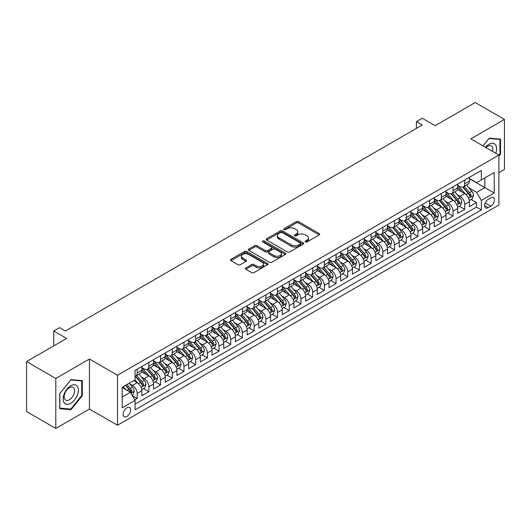 <?xml version="1.0" encoding="UTF-8"?>
<svg xmlns="http://www.w3.org/2000/svg" width="531" height="531" viewBox="0 0 531 531"><rect width="100%" height="100%" fill="white"/><g stroke="black" fill="none" stroke-linecap="round" stroke-linejoin="round"><path stroke-width="0.8" d="M305.425 241.944A1.135 0.657 0 0 0 307.031 241.944L319.237 234.901A1.626 0.936 0 0 0 319.708 234.237A1.626 0.936 0 0 0 319.237 233.574L298.568 221.646A1.626 0.936 0 0 0 296.271 221.646L284.065 228.688A1.135 0.657 0 0 0 283.733 229.153A1.135 0.657 0 0 0 284.065 229.618A1.135 0.657 0 0 0 285.678 229.618L287.251 228.702A5.197 3 0 0 1 294.605 228.702L296.325 229.697A5.197 3 0 0 1 297.845 231.821A5.197 3 0 0 1 296.325 233.939L294.745 234.855A1.135 0.657 0 0 0 294.413 235.319A1.135 0.657 0 0 0 294.745 235.784A1.135 0.657 0 0 0 296.351 235.784L297.931 234.868A5.197 3 0 0 1 305.285 234.868L307.004 235.864A5.197 3 0 0 1 308.524 237.988A5.197 3 0 0 1 307.004 240.105L305.425 241.021A1.135 0.657 0 0 0 305.093 241.486A1.135 0.657 0 0 0 305.425 241.944L305.425 241.021M126.869 416.457A5.297 3.06 120 0 0 130.327 411.79A5.297 3.06 120 0 0 129.518 407.549A5.297 3.06 120 0 0 126.869 407.815A5.297 3.06 120 0 0 123.411 412.481A5.297 3.06 120 0 0 124.221 416.722A5.297 3.06 120 0 0 126.869 416.457M245.86 267.916A1.626 0.936 0 0 0 245.382 268.58A1.626 0.936 0 0 0 245.86 269.244L251.654 272.595A1.626 0.936 0 0 0 253.951 272.595L267.505 264.77A1.626 0.936 0 0 0 267.976 264.106A1.626 0.936 0 0 0 267.505 263.442L246.835 251.508A1.626 0.936 0 0 0 244.539 251.508L230.985 259.334A1.626 0.936 0 0 0 230.507 259.998A1.626 0.936 0 0 0 230.985 260.661L237.988 264.703A1.626 0.936 0 0 0 240.284 264.703L246.085 261.358A1.626 0.936 0 0 0 246.563 260.694A1.626 0.936 0 0 0 246.085 260.031L242.614 258.026A4.341 2.509 0 0 1 241.339 256.247A4.341 2.509 0 0 1 244.021 253.931A4.341 2.509 0 0 1 248.754 254.475L262.367 262.334A4.341 2.509 0 0 1 263.635 264.106A4.341 2.509 0 0 1 260.953 266.423A4.341 2.509 0 0 1 256.221 265.878L253.951 264.571A1.626 0.936 0 0 0 251.654 264.571L245.86 267.916L245.86 269.244M498.894 172.628L504.45 169.422L504.45 119.435L475.205 102.549L435.135 125.688L422.264 118.254L416.417 121.632L422.264 125.011L65.446 331.019L59.598 327.64L53.75 331.019L53.75 345.873M55.795 378.464L55.795 428.451L89.434 409.029L89.434 359.049L55.795 378.464L26.55 361.578L66.621 338.446L53.75 331.019M89.434 359.049L117.51 375.258L498.894 155.065L498.894 205.052L117.51 425.238L117.51 375.258M504.45 119.435L470.818 138.856L498.894 155.065M287.371 251.973A1.626 0.936 0 0 0 289.667 251.973L303.214 244.154A1.626 0.936 0 0 0 303.692 243.49A1.626 0.936 0 0 0 303.214 242.826L282.545 230.892A1.626 0.936 0 0 0 280.249 230.892L266.701 238.718A1.626 0.936 0 0 0 266.223 239.375A1.626 0.936 0 0 0 266.701 240.039L287.371 251.973M263.19 242.196A1.135 0.657 0 0 1 264.345 242.355L264.345 241.001L285.359 253.134A1.626 0.936 0 0 1 285.837 253.798A1.626 0.936 0 0 1 285.359 254.462L271.806 262.281A1.626 0.936 0 0 1 269.509 262.281L248.84 250.353L248.84 249.026A1.626 0.936 0 0 0 248.369 249.689A1.626 0.936 0 0 0 248.84 250.353M248.84 249.026L254.641 245.674A1.626 0.936 0 0 1 256.938 245.674L265.321 250.513A1.626 0.936 0 0 0 267.617 250.513L271.467 248.296A1.626 0.936 0 0 0 271.938 247.632A1.626 0.936 0 0 0 271.467 246.968L262.739 241.93A1.135 0.657 0 0 1 262.407 241.466A1.135 0.657 0 0 1 263.104 240.862A1.135 0.657 0 0 1 264.345 241.001M55.795 428.451L26.55 411.565L26.55 361.578M134.735 399.823L137.164 398.423L132.305 395.622M129.544 383.694L132.484 385.387A6.618 3.823 60 0 1 137.164 393.491L141.843 390.789L141.843 395.721L148.859 391.672L143.536 388.599M141.246 376.937L144.18 378.636A6.618 3.823 60 0 1 148.859 386.741L153.539 384.039L153.539 388.971L160.561 384.915L155.238 381.842M152.941 370.187L155.882 371.879A6.618 3.823 60 0 1 160.561 379.984L165.241 377.282L165.241 382.214L172.263 378.165L166.94 375.092M164.643 363.43L167.577 365.129A6.618 3.823 60 0 1 172.263 373.233L176.942 370.532L176.942 375.463L183.958 371.408L178.635 368.335M176.345 356.673L179.279 358.372A6.618 3.823 60 0 1 183.958 366.476L188.638 363.775L188.638 368.706L195.66 364.651L190.337 361.578M188.04 349.922L190.981 351.615A6.618 3.823 60 0 1 195.66 359.719L200.34 357.018L200.34 361.95L207.355 357.901L202.032 354.827M199.742 343.165L202.676 344.865A6.618 3.823 60 0 1 207.355 352.969L212.035 350.268L212.035 355.199L219.057 351.144L213.734 348.07M211.438 336.415L214.378 338.108A6.618 3.823 60 0 1 219.057 346.212L223.737 343.511L223.737 348.442L230.753 344.393L225.429 341.32M223.139 329.658L226.073 331.357A6.618 3.823 60 0 1 230.753 339.462L235.432 336.76L235.432 341.692L242.455 337.636L237.131 334.563M234.835 322.901L237.775 324.6A6.618 3.823 60 0 1 242.455 332.705L247.134 330.003L247.134 334.935L254.15 330.879L248.827 327.806M246.537 316.151L249.47 317.843A6.618 3.823 60 0 1 254.15 325.954L258.829 323.246L258.829 328.178L265.852 324.129L260.529 321.056M258.232 309.394L261.172 311.093A6.618 3.823 60 0 1 265.852 319.197L270.531 316.496L270.531 321.428L277.547 317.372L272.224 314.299M269.934 302.643L272.868 304.336A6.618 3.823 60 0 1 277.547 312.44L282.226 309.739L282.226 314.671L289.249 310.622L283.926 307.549M281.629 295.886L284.57 297.586A6.618 3.823 60 0 1 289.249 305.69L293.928 302.989L293.928 307.92L300.951 303.865L295.628 300.792M293.331 289.136L296.265 290.829A6.618 3.823 60 0 1 300.951 298.933L305.63 296.232L305.63 301.163L312.646 297.108L307.323 294.035M305.033 282.379L307.967 284.072A6.618 3.823 60 0 1 312.646 292.183L317.326 289.475L317.326 294.406L324.348 290.357L319.025 287.284M316.728 275.622L319.669 277.321A6.618 3.823 60 0 1 324.348 285.426L329.028 282.724L329.028 287.656L336.043 283.6L330.72 280.527M328.43 268.872L331.364 270.564A6.618 3.823 60 0 1 336.043 278.669L340.723 275.967L340.723 280.899L347.745 276.85L342.422 273.777M340.125 262.115L343.066 263.814A6.618 3.823 60 0 1 347.745 271.918L352.425 269.217L352.425 274.149L359.441 270.093L354.117 267.02M351.827 255.365L354.761 257.057A6.618 3.823 60 0 1 359.441 265.161L364.12 262.46L364.12 267.392L371.142 263.336L365.819 260.263M363.523 248.608L366.463 250.3A6.618 3.823 60 0 1 371.142 258.411L375.822 255.71L375.822 260.635L382.838 256.586L377.514 253.513M375.225 241.851L378.158 243.55A6.618 3.823 60 0 1 382.838 251.654L387.517 248.953L387.517 253.884L394.54 249.829L389.216 246.756M386.92 235.1L389.86 236.793A6.618 3.823 60 0 1 394.54 244.897L399.219 242.196L399.219 247.127L406.235 243.079L400.912 240.005M398.622 228.343L401.555 230.042A6.618 3.823 60 0 1 406.235 238.147L410.914 235.445L410.914 240.377L417.937 236.322L412.614 233.248M410.317 221.593L413.257 223.285A6.618 3.823 60 0 1 417.937 231.39L422.616 228.688L422.616 233.62L429.639 229.565L424.315 226.491M422.019 214.836L424.959 216.529A6.618 3.823 60 0 1 429.639 224.64L434.318 221.938L434.318 226.863L441.334 222.814L436.011 219.741M433.721 208.079L436.655 209.778A6.618 3.823 60 0 1 441.334 217.883L446.013 215.181L446.013 220.113L453.036 216.057L447.713 212.984M445.416 201.329L448.356 203.021A6.618 3.823 60 0 1 453.036 211.126L457.715 208.424L457.715 213.356L464.731 209.307L464.731 204.375A6.618 3.823 -120 0 0 460.052 196.271L457.118 194.572M459.408 206.234L464.731 209.307M141.843 390.789A6.618 3.823 -120 0 0 137.164 382.685L133.653 380.661M153.539 384.039A6.618 3.823 -120 0 0 148.859 375.935L141.624 371.753M165.241 377.282A6.618 3.823 -120 0 0 160.561 369.178L153.326 365.003M176.942 370.532A6.618 3.823 -120 0 0 172.263 362.427L165.022 358.246M188.638 363.775A6.618 3.823 -120 0 0 183.958 355.67L176.723 351.495M200.34 357.018A6.618 3.823 -120 0 0 195.66 348.913L188.425 344.738M212.035 350.268A6.618 3.823 -120 0 0 207.355 342.163L200.121 337.981M223.737 343.511A6.618 3.823 -120 0 0 219.057 335.406L211.823 331.231M235.432 336.76A6.618 3.823 -120 0 0 230.753 328.656L223.518 324.474M247.134 330.003A6.618 3.823 -120 0 0 242.455 321.899L235.22 317.724M258.829 323.246A6.618 3.823 -120 0 0 254.15 315.142L246.915 310.967M270.531 316.496A6.618 3.823 -120 0 0 265.852 308.392L258.617 304.21M282.226 309.739A6.618 3.823 -120 0 0 277.547 301.635L270.312 297.46M293.928 302.989A6.618 3.823 -120 0 0 289.249 294.884L282.014 290.703M305.63 296.232A6.618 3.823 -120 0 0 300.951 288.127L293.716 283.952M317.326 289.475A6.618 3.823 -120 0 0 312.646 281.37L305.411 277.195M329.028 282.724A6.618 3.823 -120 0 0 324.348 274.62L317.113 270.438M340.723 275.967A6.618 3.823 -120 0 0 336.043 267.863L328.808 263.688M352.425 269.217A6.618 3.823 -120 0 0 347.745 261.113L340.51 256.931M364.12 262.46A6.618 3.823 -120 0 0 359.441 254.356L352.206 250.181M375.822 255.71A6.618 3.823 -120 0 0 371.142 247.599L363.908 243.424M387.517 248.953A6.618 3.823 -120 0 0 382.838 240.848L375.603 236.667M399.219 242.196A6.618 3.823 -120 0 0 394.54 234.091L387.305 229.916M410.914 235.445A6.618 3.823 -120 0 0 406.235 227.341L399 223.159M422.616 228.688A6.618 3.823 -120 0 0 417.937 220.584L410.702 216.409M434.318 221.938A6.618 3.823 -120 0 0 429.639 213.827L422.404 209.652M446.013 215.181A6.618 3.823 -120 0 0 441.334 207.077L434.099 202.895M457.715 208.424A6.618 3.823 -120 0 0 453.036 200.32L445.801 196.145M490.823 197.824L488.248 199.311A5.131 2.96 120 0 0 484.896 203.831A5.131 2.96 120 0 0 485.686 207.94A5.131 2.96 120 0 0 488.248 207.681L490.823 206.201A5.131 2.96 120 0 0 494.169 201.68A5.131 2.96 120 0 0 493.385 197.565A5.131 2.96 120 0 0 490.823 197.824M122.19 397.009L130.38 392.276L135.06 400.381L135.06 409.839L481.345 209.911L481.345 200.459L476.665 192.348L468.813 187.821M135.06 400.381L122.19 407.815L122.19 387.278L135.06 379.851L135.06 370.392L481.345 170.464L481.345 179.923L494.215 172.495L494.215 193.025L481.345 200.459M141.843 367.558L144.18 368.906A6.618 3.823 60 0 0 147.492 369.237L152.171 366.536A6.618 3.823 -120 0 0 153.539 363.503L153.539 359.719M153.539 360.801L155.882 362.155A6.618 3.823 60 0 0 159.187 362.481L163.867 359.779A6.618 3.823 -120 0 0 165.241 356.752L165.241 352.969M165.241 354.051L167.577 355.398A6.618 3.823 60 0 0 170.889 355.73L175.569 353.029A6.618 3.823 -120 0 0 176.942 349.995L176.942 346.212M176.942 347.294L179.279 348.648A6.618 3.823 60 0 0 182.591 348.973L187.27 346.272A6.618 3.823 -120 0 0 188.638 343.245L188.638 339.462M188.638 340.537L190.981 341.891A6.618 3.823 60 0 0 194.286 342.216L198.966 339.515A6.618 3.823 -120 0 0 200.34 336.488L200.34 332.705M200.34 333.787L202.676 335.134A6.618 3.823 60 0 0 205.988 335.466L210.668 332.764A6.618 3.823 -120 0 0 212.035 329.731L212.035 325.948M212.035 327.03L214.378 328.384A6.618 3.823 60 0 0 217.683 328.709L222.363 326.007A6.618 3.823 -120 0 0 223.737 322.981L223.737 319.197M223.737 320.279L226.073 321.627A6.618 3.823 60 0 0 229.385 321.959L234.065 319.257A6.618 3.823 -120 0 0 235.432 316.224L235.432 312.44M235.432 313.522L237.775 314.876A6.618 3.823 60 0 0 241.081 315.202L245.76 312.5A6.618 3.823 -120 0 0 247.134 309.473L247.134 305.69M247.134 306.772L249.47 308.119A6.618 3.823 60 0 0 252.783 308.445L257.462 305.743A6.618 3.823 -120 0 0 258.829 302.716L258.829 298.933M258.829 300.015L261.172 301.362A6.618 3.823 60 0 0 264.478 301.694L269.157 298.993A6.618 3.823 -120 0 0 270.531 295.959L270.531 292.176M270.531 293.258L272.868 294.612A6.618 3.823 60 0 0 276.18 294.937L280.859 292.236A6.618 3.823 -120 0 0 282.226 289.209L282.226 285.426M282.226 286.508L284.57 287.855A6.618 3.823 60 0 0 287.875 288.187L292.554 285.486A6.618 3.823 -120 0 0 293.928 282.452L293.928 278.669M293.928 279.751L296.265 281.105A6.618 3.823 60 0 0 299.577 281.43L304.256 278.729A6.618 3.823 -120 0 0 305.63 275.702L305.63 271.918M305.63 273L307.967 274.348A6.618 3.823 60 0 0 311.279 274.673L315.958 271.972A6.618 3.823 -120 0 0 317.326 268.945L317.326 265.161M317.326 266.243L319.669 267.591A6.618 3.823 60 0 0 322.974 267.923L327.654 265.221A6.618 3.823 -120 0 0 329.028 262.188L329.028 258.405M329.028 259.486L331.364 260.84A6.618 3.823 60 0 0 334.676 261.166L339.355 258.464A6.618 3.823 -120 0 0 340.723 255.438L340.723 251.654M340.723 252.736L343.066 254.083A6.618 3.823 60 0 0 346.371 254.415L351.051 251.714A6.618 3.823 -120 0 0 352.425 248.681L352.425 244.897M352.425 245.979L354.761 247.333A6.618 3.823 60 0 0 358.073 247.658L362.753 244.957A6.618 3.823 -120 0 0 364.12 241.93L364.12 238.147M364.12 239.229L366.463 240.576A6.618 3.823 60 0 0 369.768 240.901L374.448 238.2A6.618 3.823 -120 0 0 375.822 235.173L375.822 231.39M375.822 232.472L378.158 233.819A6.618 3.823 60 0 0 381.47 234.151L386.15 231.45A6.618 3.823 -120 0 0 387.517 228.416L387.517 224.633M387.517 225.715L389.86 227.069A6.618 3.823 60 0 0 393.166 227.394L397.845 224.693A6.618 3.823 -120 0 0 399.219 221.666L399.219 217.883M399.219 218.964L401.555 220.312A6.618 3.823 60 0 0 404.868 220.644L409.547 217.942A6.618 3.823 -120 0 0 410.914 214.909L410.914 211.126M410.914 212.208L413.257 213.562A6.618 3.823 60 0 0 416.563 213.887L421.242 211.185A6.618 3.823 -120 0 0 422.616 208.159L422.616 204.375M422.616 205.457L424.959 206.805A6.618 3.823 60 0 0 428.265 207.13L432.944 204.428A6.618 3.823 -120 0 0 434.318 201.402L434.318 197.618M434.318 198.7L436.655 200.048A6.618 3.823 60 0 0 439.967 200.379L444.646 197.678A6.618 3.823 -120 0 0 446.013 194.645L446.013 190.868M446.013 191.943L448.356 193.297A6.618 3.823 60 0 0 451.662 193.623L456.341 190.921A6.618 3.823 -120 0 0 457.715 187.894L457.715 184.111M135.06 404.164L476.433 207.077L476.433 202.55L469.411 206.605L469.411 201.674A6.618 3.823 -120 0 0 464.731 193.569L457.496 189.388M457.715 185.193L460.052 186.54A6.618 3.823 -120 0 0 463.364 186.872A6.618 3.823 -120 0 0 464.731 183.839L464.731 180.055M463.364 186.872L468.043 184.171A6.618 3.823 -120 0 0 469.411 181.137L469.411 177.354M137.164 369.178L137.164 372.961A6.618 3.823 60 0 1 135.79 375.988A6.618 3.823 60 0 1 135.06 376.26M135.79 375.988L140.469 373.286A6.618 3.823 -120 0 0 141.843 370.26L141.843 366.476M148.859 362.421L148.859 366.204A6.618 3.823 60 0 1 147.492 369.237M160.561 355.67L160.561 359.454A6.618 3.823 60 0 1 159.187 362.481M172.263 348.913L172.263 352.697A6.618 3.823 60 0 1 170.889 355.73M183.958 342.163L183.958 345.947A6.618 3.823 60 0 1 182.591 348.973M195.66 335.406L195.66 339.19A6.618 3.823 60 0 1 194.286 342.216M207.355 328.649L207.355 332.433A6.618 3.823 60 0 1 205.988 335.466M219.057 321.899L219.057 325.682A6.618 3.823 60 0 1 217.683 328.709M230.753 315.142L230.753 318.925A6.618 3.823 60 0 1 229.385 321.959M242.455 308.392L242.455 312.175A6.618 3.823 60 0 1 241.081 315.202M254.15 301.635L254.15 305.418A6.618 3.823 60 0 1 252.783 308.445M265.852 294.884L265.852 298.661A6.618 3.823 60 0 1 264.478 301.694M277.547 288.127L277.547 291.911A6.618 3.823 60 0 1 276.18 294.937M289.249 281.37L289.249 285.154A6.618 3.823 60 0 1 287.875 288.187M300.951 274.62L300.951 278.403A6.618 3.823 60 0 1 299.577 281.43M312.646 267.863L312.646 271.646A6.618 3.823 60 0 1 311.279 274.673M324.348 261.113L324.348 264.889A6.618 3.823 60 0 1 322.974 267.923M336.043 254.356L336.043 258.139A6.618 3.823 60 0 1 334.676 261.166M347.745 247.599L347.745 251.382A6.618 3.823 60 0 1 346.371 254.415M359.441 240.848L359.441 244.632A6.618 3.823 60 0 1 358.073 247.658M371.142 234.091L371.142 237.875A6.618 3.823 60 0 1 369.768 240.901M382.838 227.341L382.838 231.118A6.618 3.823 60 0 1 381.47 234.151M394.54 220.584L394.54 224.367A6.618 3.823 60 0 1 393.166 227.394M406.235 213.827L406.235 217.61A6.618 3.823 60 0 1 404.868 220.644M417.937 207.077L417.937 210.86A6.618 3.823 60 0 1 416.563 213.887M429.639 200.32L429.639 204.103A6.618 3.823 60 0 1 428.265 207.13M441.334 193.569L441.334 197.346A6.618 3.823 60 0 1 439.967 200.379M453.036 186.812L453.036 190.596A6.618 3.823 60 0 1 451.662 193.623M453.036 211.126L453.036 216.057M441.334 217.883L441.334 222.814M429.639 224.64L429.639 229.565M417.937 231.39L417.937 236.322M406.235 238.147L406.235 243.079M394.54 244.897L394.54 249.829M382.838 251.654L382.838 256.586M371.142 258.411L371.142 263.336M359.441 265.161L359.441 270.093M347.745 271.918L347.745 276.85M336.043 278.669L336.043 283.6M324.348 285.426L324.348 290.357M312.646 292.183L312.646 297.108M300.951 298.933L300.951 303.865M289.249 305.69L289.249 310.622M277.547 312.44L277.547 317.372M265.852 319.197L265.852 324.129M254.15 325.954L254.15 330.879M242.455 332.705L242.455 337.636M230.753 339.462L230.753 344.393M219.057 346.212L219.057 351.144M207.355 352.969L207.355 357.901M195.66 359.719L195.66 364.651M183.958 366.476L183.958 371.408M172.263 373.233L172.263 378.165M160.561 379.984L160.561 384.915M148.859 386.741L148.859 391.672M137.164 393.491L137.164 398.423M130.38 392.276L122.19 387.55M476.665 192.348L484.856 187.622L484.856 177.898L494.215 172.495M469.411 178.708L494.215 193.025M469.411 178.436L476.665 182.624L481.345 179.923M89.434 409.029L117.51 425.238M416.417 121.632L416.417 128.389M471.11 199.477L476.433 202.55M476.433 207.077L481.345 209.911M498.894 156.253L500.534 154.216L500.534 139.168L489.243 138.16L483.018 145.899M59.718 408.717L71.008 409.726L82.298 395.681L82.298 380.634L71.008 379.625L59.718 393.67L59.718 408.717M499.943 153.884L500.534 154.216M81.708 395.349L82.298 395.681M69.813 409.043L71.008 409.726M305.883 242.109L307.004 241.459A5.197 3 0 0 0 308.524 239.335L308.524 237.988M297.845 231.821L297.845 233.169A5.197 3 0 0 1 296.325 235.293L295.203 235.943M319.211 234.914L298.568 222.993A1.626 0.936 0 0 0 296.271 222.993L284.523 229.777M303.214 242.826L303.214 244.154L282.545 232.239A1.626 0.936 0 0 0 280.249 232.239L266.721 240.052M300.347 243.955A1.135 0.657 0 0 0 300.679 243.49A1.135 0.657 0 0 0 300.347 243.025L282.2 232.551A1.135 0.657 0 0 0 280.594 232.551L278.928 233.507A5.197 3 0 0 0 277.408 235.631A5.197 3 0 0 0 278.928 237.755L291.333 244.91A5.197 3 0 0 0 298.681 244.91L300.347 243.955L300.347 245.302A1.135 0.657 0 0 0 300.679 244.837L300.679 243.49M277.408 235.631L277.408 236.985A5.197 3 0 0 0 278.928 239.103L278.928 237.755M300.347 245.302L298.681 246.265A5.197 3 0 0 1 291.333 246.265L278.928 239.103M248.866 250.36L254.641 247.028L254.641 245.674M271.938 247.632L271.938 248.986A1.626 0.936 0 0 1 271.467 249.643L267.617 251.867A1.626 0.936 0 0 1 265.321 251.867L256.938 247.028A1.626 0.936 0 0 0 254.641 247.028M264.345 242.355L285.339 254.475M274.023 255.537A4.341 2.509 0 0 0 278.755 256.081A4.341 2.509 0 0 0 281.437 253.765A4.341 2.509 0 0 0 280.162 251.993L275.37 249.225A1.626 0.936 0 0 0 273.073 249.225L269.224 251.442A1.626 0.936 0 0 0 268.752 252.106A1.626 0.936 0 0 0 269.224 252.769L274.023 255.537L274.023 256.891A4.341 2.509 0 0 0 278.755 257.435A4.341 2.509 0 0 0 281.437 255.112L281.437 253.765M268.752 252.106L268.752 253.46A1.626 0.936 0 0 0 269.224 254.123L269.224 252.769M274.023 256.891L269.224 254.123M263.635 264.106L263.635 265.46A4.341 2.509 0 0 1 260.953 267.777A4.341 2.509 0 0 1 256.221 267.232L253.951 265.925A1.626 0.936 0 0 0 251.654 265.925L245.88 269.257M241.339 256.247L241.339 257.601A4.341 2.509 0 0 0 242.614 259.374L242.614 258.026M246.065 261.365L242.614 259.374M267.505 263.442L267.505 264.77L246.835 252.862A1.626 0.936 0 0 0 244.539 252.862L231.005 260.675M469.311 200.512L472.338 198.767L473.506 195.388A4.387 2.529 -120 0 0 471.8 191.273L466.45 185.087M465.382 193.994L459.043 186.653A12.658 7.308 -120 0 0 457.715 185.266M461.904 191.937L458.359 187.828A10.507 6.067 -120 0 0 457.715 187.124M462.767 187.111L468.169 193.37A4.387 2.529 60 0 1 469.736 196.39C470.393 197.266 470.864 197.001 471.136 195.574A4.387 2.529 -120 0 0 469.577 192.554L464.233 186.368M463.085 187.005L468.893 193.729A2.237 1.288 60 0 1 469.457 194.605L471.136 195.574M469.736 196.39L470.054 196.908M495.748 153.253A10.753 6.206 120 0 0 489.005 144.293A10.753 6.206 120 0 0 485.487 147.326M492.542 151.401A7.361 4.248 120 0 0 491.301 145.899A7.361 4.248 120 0 0 487.624 146.264A7.361 4.248 120 0 0 485.918 147.578M483.037 145.912L489.005 138.491L499.943 139.467L499.943 154.05L498.894 155.364M499.22 139.049L499.943 139.467M77.36 395.13A10.753 6.206 120 0 0 74.572 384.743A10.753 6.206 120 0 0 64.185 393.956A10.753 6.206 120 0 0 66.972 404.343A10.753 6.206 120 0 0 77.36 395.13M73.895 394.141A7.361 4.248 120 0 0 73.066 387.364A7.361 4.248 120 0 0 64.882 393.338A7.361 4.248 120 0 0 65.705 400.115A7.361 4.248 120 0 0 73.895 394.141M59.83 408.147L59.83 393.564L70.769 379.957L81.708 380.933L81.708 395.515L70.769 409.129L59.718 408.08M80.984 380.515L81.708 380.933M457.616 207.269L460.636 205.524L461.804 202.145A4.387 2.529 -120 0 0 460.098 198.03L454.755 191.837M453.686 200.751L447.348 193.41A12.658 7.308 -120 0 0 446.013 192.016M450.208 198.687L446.664 194.585A10.507 6.067 -120 0 0 446.013 193.881M451.065 193.861L456.474 200.121A4.387 2.529 60 0 1 458.034 203.141C458.698 204.023 459.162 203.751 459.441 202.331A4.387 2.529 -120 0 0 457.875 199.311L452.531 193.125M451.383 193.762L457.191 200.486A2.237 1.288 60 0 1 457.755 201.362L459.441 202.331M458.034 203.141L458.353 203.665M445.914 214.02L448.941 212.274L450.109 208.902A4.387 2.529 -120 0 0 448.403 204.78L443.053 198.594M441.984 207.502L435.646 200.16A12.658 7.308 -120 0 0 434.318 198.773M438.506 205.444L434.962 201.335A10.507 6.067 -120 0 0 434.318 200.632M439.369 200.618L444.772 206.878A4.387 2.529 60 0 1 446.339 209.898C446.996 210.78 447.467 210.508 447.739 209.088A4.387 2.529 -120 0 0 446.179 206.068L440.83 199.875M439.688 200.512L445.496 207.243A2.237 1.288 60 0 1 446.06 208.112L447.739 209.088M446.339 209.898L446.657 210.415M434.219 220.777L437.239 219.031L438.407 215.652A4.387 2.529 -120 0 0 436.701 211.537L431.358 205.351M430.283 214.258L423.944 206.917A12.658 7.308 -120 0 0 422.616 205.524M426.811 212.201L423.267 208.092A10.507 6.067 -120 0 0 422.616 207.389M427.667 207.369L433.077 213.628A4.387 2.529 60 0 1 434.637 216.648C435.301 217.531 435.765 217.265 436.044 215.838A4.387 2.529 -120 0 0 434.477 212.818L429.134 206.632M427.986 207.269L433.794 213.993A2.237 1.288 60 0 1 434.358 214.869L436.044 215.838M434.637 216.648L434.955 217.172M422.517 227.534L425.543 225.788L426.712 222.409A4.387 2.529 -120 0 0 425.006 218.294L419.656 212.101M418.587 221.009L412.248 213.674A12.658 7.308 -120 0 0 410.914 212.281M415.109 218.951L411.565 214.849A10.507 6.067 -120 0 0 410.914 214.139M415.972 214.126L421.375 220.385A4.387 2.529 60 0 1 422.942 223.405C423.599 224.288 424.063 224.016 424.342 222.595A4.387 2.529 -120 0 0 422.782 219.575L417.432 213.382M416.291 214.02L422.099 220.75A2.237 1.288 60 0 1 422.663 221.619L424.342 222.595M422.942 223.405L423.26 223.923M410.821 234.284L413.841 232.538L415.01 229.16A4.387 2.529 -120 0 0 413.304 225.044L407.961 218.858M406.885 227.766L400.547 220.425A12.658 7.308 -120 0 0 399.219 219.037M403.414 225.708L399.863 221.6A10.507 6.067 -120 0 0 399.219 220.896M404.27 220.876L409.68 227.142A4.387 2.529 60 0 1 411.24 230.162C411.897 231.038 412.368 230.773 412.647 229.346A4.387 2.529 -120 0 0 411.08 226.325L405.737 220.139M404.589 220.777L410.397 227.5A2.237 1.288 60 0 1 410.961 228.376L412.647 229.346M411.24 230.162L411.558 230.68M399.12 241.041L402.146 239.295L403.314 235.917A4.387 2.529 -120 0 0 401.602 231.801L396.259 225.609M395.19 234.523L388.851 227.182A12.658 7.308 -120 0 0 387.517 225.788M391.712 232.459L388.168 228.357A10.507 6.067 -120 0 0 387.517 227.653M392.575 227.633L397.978 233.892A4.387 2.529 60 0 1 399.544 236.912C400.201 237.795 400.666 237.523 400.945 236.103A4.387 2.529 -120 0 0 399.385 233.082L394.035 226.896M392.887 227.534L398.701 234.257A2.237 1.288 60 0 1 399.259 235.133L400.945 236.103M399.544 236.912L399.863 237.43M387.424 247.791L390.444 246.045L391.612 242.667A4.387 2.529 -120 0 0 389.907 238.552L384.563 232.366M383.488 241.273L377.149 233.932A12.658 7.308 -120 0 0 375.822 232.545M380.017 239.215L376.466 235.107A10.507 6.067 -120 0 0 375.822 234.403M380.873 234.39L386.283 240.649A4.387 2.529 60 0 1 387.842 243.669C388.5 244.552 388.971 244.28 389.25 242.859A4.387 2.529 -120 0 0 387.683 239.839L382.34 233.647M381.192 234.284L386.999 241.014A2.237 1.288 60 0 1 387.564 241.884L389.25 242.859M387.842 243.669L388.161 244.187M375.722 254.548L378.742 252.802L379.917 249.424A4.387 2.529 -120 0 0 378.205 245.309L372.862 239.123M371.793 248.03L365.454 240.689A12.658 7.308 -120 0 0 364.12 239.295M368.315 245.972L364.77 241.864A10.507 6.067 -120 0 0 364.12 241.16M369.171 241.14L374.581 247.4A4.387 2.529 60 0 1 376.147 250.42C376.804 251.302 377.269 251.03 377.548 249.61A4.387 2.529 -120 0 0 375.988 246.59L370.638 240.404M369.49 241.041L375.304 247.765A2.237 1.288 60 0 1 375.862 248.641L377.548 249.61M376.147 250.42L376.466 250.944M364.02 261.298L367.047 259.559L368.215 256.181A4.387 2.529 -120 0 0 366.509 252.059L361.166 245.873M360.091 254.78L353.752 247.446A12.658 7.308 -120 0 0 352.425 246.052M356.613 252.723L353.069 248.621A10.507 6.067 -120 0 0 352.425 247.911M357.476 247.897L362.879 254.157A4.387 2.529 60 0 1 364.445 257.177C365.102 258.059 365.574 257.787 365.846 256.367A4.387 2.529 -120 0 0 364.286 253.347L358.943 247.154M357.794 247.791L363.602 254.522A2.237 1.288 60 0 1 364.166 255.391L365.846 256.367M364.445 257.177L364.764 257.694M352.325 268.055L355.345 266.31L356.52 262.931A4.387 2.529 -120 0 0 354.808 258.816L349.464 252.63M348.396 261.537L342.057 254.196A12.658 7.308 -120 0 0 340.723 252.809M344.918 259.48L341.373 255.371A10.507 6.067 -120 0 0 340.723 254.668M345.774 254.648L351.183 260.913A4.387 2.529 60 0 1 352.743 263.934C353.407 264.81 353.872 264.544 354.15 263.117A4.387 2.529 -120 0 0 352.584 260.097L347.241 253.911M346.093 254.548L351.907 261.272A2.237 1.288 60 0 1 352.465 262.148L354.15 263.117M352.743 263.934L353.062 264.451M340.623 274.812L343.65 273.067L344.818 269.688A4.387 2.529 -120 0 0 343.112 265.573L337.762 259.38M336.694 268.294L330.355 260.953A12.658 7.308 -120 0 0 329.028 259.559M333.216 266.23L329.671 262.128A10.507 6.067 -120 0 0 329.028 261.425M334.079 261.405L339.482 267.664A4.387 2.529 60 0 1 341.048 270.684C341.705 271.567 342.176 271.295 342.449 269.874A4.387 2.529 -120 0 0 340.889 266.854L335.546 260.668M334.397 261.305L340.205 268.029A2.237 1.288 60 0 1 340.769 268.905L342.449 269.874M341.048 270.684L341.367 271.202M328.928 281.563L331.948 279.817L333.116 276.439A4.387 2.529 -120 0 0 331.41 272.323L326.067 266.137M324.999 275.045L318.66 267.704A12.658 7.308 -120 0 0 317.326 266.316M321.52 272.987L317.976 268.878A10.507 6.067 -120 0 0 317.326 268.175M322.377 268.162L327.786 274.421A4.387 2.529 60 0 1 329.346 277.441C330.01 278.324 330.474 278.052 330.753 276.631A4.387 2.529 -120 0 0 329.187 273.611L323.844 267.418M322.695 268.055L328.503 274.786A2.237 1.288 60 0 1 329.067 275.655L330.753 276.631M329.346 277.441L329.665 277.959M317.226 288.32L320.253 286.574L321.421 283.196A4.387 2.529 -120 0 0 319.715 279.08L314.365 272.888M313.297 281.802L306.958 274.461A12.658 7.308 -120 0 0 305.63 273.067M309.819 279.744L306.274 275.635A10.507 6.067 -120 0 0 305.63 274.932M310.681 274.912L316.084 281.171A4.387 2.529 60 0 1 317.651 284.191C318.308 285.074 318.779 284.802 319.051 283.381A4.387 2.529 -120 0 0 317.492 280.361L312.142 274.175M311 274.812L316.808 281.536A2.237 1.288 60 0 1 317.372 282.412L319.051 283.381M317.651 284.191L317.969 284.716M305.531 295.07L308.551 293.331L309.719 289.953A4.387 2.529 -120 0 0 308.013 285.831L302.67 279.645M301.595 288.552L295.256 281.218A12.658 7.308 -120 0 0 293.928 279.824M298.123 286.494L294.579 282.392A10.507 6.067 -120 0 0 293.928 281.682M298.98 281.669L304.389 287.928A4.387 2.529 60 0 1 305.949 290.948C306.613 291.831 307.077 291.559 307.356 290.138A4.387 2.529 -120 0 0 305.79 287.118L300.446 280.926M299.298 281.563L305.106 288.293A2.237 1.288 60 0 1 305.67 289.163L307.356 290.138M305.949 290.948L306.268 291.466M293.829 301.827L296.856 300.081L298.024 296.703A4.387 2.529 -120 0 0 296.318 292.588L290.968 286.401M289.899 295.309L283.561 287.968A12.658 7.308 -120 0 0 282.226 286.581M286.421 293.251L282.877 289.143A10.507 6.067 -120 0 0 282.226 288.439M287.284 288.419L292.687 294.685A4.387 2.529 60 0 1 294.254 297.705C294.911 298.581 295.375 298.316 295.654 296.889A4.387 2.529 -120 0 0 294.094 293.869L288.745 287.683M287.603 288.32L293.411 295.044A2.237 1.288 60 0 1 293.975 295.92L295.654 296.889M294.254 297.705L294.572 298.223M282.134 308.584L285.154 306.838L286.322 303.46A4.387 2.529 -120 0 0 284.616 299.345L279.273 293.152M278.198 302.066L271.859 294.725A12.658 7.308 -120 0 0 270.531 293.331M274.726 300.002L271.175 295.9A10.507 6.067 -120 0 0 270.531 295.19M275.582 295.176L280.992 301.435A4.387 2.529 60 0 1 282.552 304.455C283.209 305.338 283.68 305.066 283.959 303.646A4.387 2.529 -120 0 0 282.392 300.626L277.049 294.44M275.901 295.077L281.709 301.8A2.237 1.288 60 0 1 282.273 302.677L283.959 303.646M282.552 304.455L282.87 304.973M270.432 315.334L273.458 313.589L274.627 310.21A4.387 2.529 -120 0 0 272.914 306.095L267.571 299.909M266.502 308.816L260.163 301.475A12.658 7.308 -120 0 0 258.829 300.088M263.024 306.759L259.48 302.65A10.507 6.067 -120 0 0 258.829 301.947M263.887 301.933L269.29 308.192A4.387 2.529 60 0 1 270.856 311.212C271.514 312.095 271.978 311.823 272.257 310.403A4.387 2.529 -120 0 0 270.697 307.383L265.347 301.19M264.199 301.827L270.013 308.557A2.237 1.288 60 0 1 270.571 309.427L272.257 310.403M270.856 311.212L271.175 311.73M258.736 322.091L261.756 320.346L262.925 316.967A4.387 2.529 -120 0 0 261.219 312.852L255.876 306.659M254.8 315.573L248.462 308.232A12.658 7.308 -120 0 0 247.134 306.838M251.329 313.516L247.778 309.407A10.507 6.067 -120 0 0 247.134 308.703M252.185 308.684L257.595 314.943A4.387 2.529 60 0 1 259.155 317.963C259.812 318.846 260.283 318.573 260.562 317.153A4.387 2.529 -120 0 0 258.995 314.133L253.652 307.947M252.504 308.584L258.312 315.308A2.237 1.288 60 0 1 258.876 316.184L260.562 317.153M259.155 317.963L259.473 318.487M247.034 328.842L250.055 327.103L251.229 323.724A4.387 2.529 -120 0 0 249.517 319.602L244.174 313.416M243.105 322.324L236.766 314.989A12.658 7.308 -120 0 0 235.432 313.595M239.627 320.266L236.083 316.164A10.507 6.067 -120 0 0 235.432 315.454M240.483 315.441L245.893 321.7A4.387 2.529 60 0 1 247.459 324.72C248.116 325.603 248.581 325.33 248.86 323.91A4.387 2.529 -120 0 0 247.3 320.89L241.95 314.697M240.802 315.334L246.616 322.065A2.237 1.288 60 0 1 247.174 322.934L248.86 323.91M247.459 324.72L247.778 325.237M235.333 335.599L238.359 333.853L239.527 330.474A4.387 2.529 -120 0 0 237.822 326.359L232.478 320.173M231.403 329.081L225.064 321.74A12.658 7.308 -120 0 0 223.737 320.352M227.925 327.023L224.381 322.914A10.507 6.067 -120 0 0 223.737 322.211M228.788 322.191L234.191 328.457A4.387 2.529 60 0 1 235.757 331.477C236.414 332.353 236.886 332.087 237.158 330.66A4.387 2.529 -120 0 0 235.598 327.64L230.255 321.454M229.107 322.091L234.914 328.815A2.237 1.288 60 0 1 235.479 329.691L237.158 330.66M235.757 331.477L236.076 331.994M223.637 342.356L226.657 340.61L227.832 337.231A4.387 2.529 -120 0 0 226.12 333.116L220.777 326.923M219.708 335.838L213.369 328.497A12.658 7.308 -120 0 0 212.035 327.103M216.23 333.773L212.685 329.671A10.507 6.067 -120 0 0 212.035 328.961M217.086 328.948L222.496 335.207A4.387 2.529 60 0 1 224.055 338.227C224.719 339.11 225.184 338.838 225.463 337.417A4.387 2.529 -120 0 0 223.896 334.397L218.553 328.211M217.405 328.848L223.219 335.572A2.237 1.288 60 0 1 223.777 336.448L225.463 337.417M224.055 338.227L224.374 338.745M211.935 349.106L214.962 347.36L216.13 343.982A4.387 2.529 -120 0 0 214.424 339.867L209.075 333.68M208.006 342.588L201.667 335.247A12.658 7.308 -120 0 0 200.34 333.86M204.528 340.53L200.983 336.422A10.507 6.067 -120 0 0 200.34 335.718M205.391 335.705L210.794 341.964A4.387 2.529 60 0 1 212.36 344.984C213.017 345.867 213.489 345.595 213.761 344.174A4.387 2.529 -120 0 0 212.201 341.154L206.858 334.961M205.709 335.599L211.517 342.329A2.237 1.288 60 0 1 212.081 343.199L213.761 344.174M212.36 344.984L212.679 345.502M200.24 355.863L203.26 354.117L204.428 350.739A4.387 2.529 -120 0 0 202.723 346.624L197.379 340.431M196.311 349.345L189.972 342.004A12.658 7.308 -120 0 0 188.638 340.61M192.833 347.281L189.288 343.179A10.507 6.067 -120 0 0 188.638 342.475M193.689 342.455L199.098 348.714A4.387 2.529 60 0 1 200.658 351.734C201.322 352.617 201.787 352.345 202.065 350.925A4.387 2.529 -120 0 0 200.499 347.905L195.156 341.718M194.007 342.356L199.815 349.079A2.237 1.288 60 0 1 200.379 349.956L202.065 350.925M200.658 351.734L200.977 352.259M188.538 362.613L191.565 360.868L192.733 357.496A4.387 2.529 -120 0 0 191.027 353.374L185.677 347.188M184.609 356.095L178.27 348.761A12.658 7.308 -120 0 0 176.942 347.367M181.131 354.038L177.586 349.936A10.507 6.067 -120 0 0 176.942 349.225M181.994 349.212L187.397 355.471A4.387 2.529 60 0 1 188.963 358.491C189.62 359.374 190.091 359.102 190.363 357.682A4.387 2.529 -120 0 0 188.804 354.662L183.454 348.469M182.312 349.106L188.12 355.836A2.237 1.288 60 0 1 188.684 356.706L190.363 357.682M188.963 358.491L189.282 359.009M176.843 369.37L179.863 367.625L181.031 364.246A4.387 2.529 -120 0 0 179.325 360.131L173.982 353.945M172.907 362.852L166.568 355.511A12.658 7.308 -120 0 0 165.241 354.124M169.435 360.795L165.891 356.686A10.507 6.067 -120 0 0 165.241 355.982M170.292 355.962L175.701 362.222A4.387 2.529 60 0 1 177.261 365.248C177.925 366.125 178.389 365.859 178.668 364.432A4.387 2.529 -120 0 0 177.102 361.412L171.759 355.226M170.61 355.863L176.418 362.587A2.237 1.288 60 0 1 176.982 363.463L178.668 364.432M177.261 365.248L177.58 365.766M165.141 376.127L168.168 374.382L169.336 371.003A4.387 2.529 -120 0 0 167.63 366.888L162.28 360.695M161.212 369.609L154.873 362.268A12.658 7.308 -120 0 0 153.539 360.874M157.734 367.545L154.189 363.443A10.507 6.067 -120 0 0 153.539 362.733M158.596 362.719L163.999 368.979A4.387 2.529 60 0 1 165.566 371.999C166.223 372.881 166.688 372.609 166.966 371.189A4.387 2.529 -120 0 0 165.406 368.169L160.057 361.983M158.915 362.62L164.723 369.344A2.237 1.288 60 0 1 165.287 370.22L166.966 371.189M165.566 371.999L165.884 372.516M153.446 382.878L156.466 381.132L157.634 377.753A4.387 2.529 -120 0 0 155.928 373.638L150.585 367.452M149.51 376.36L143.171 369.018A12.658 7.308 -120 0 0 141.843 367.631M146.038 374.302L142.487 370.193A10.507 6.067 -120 0 0 141.843 369.49M146.895 369.476L152.304 375.736A4.387 2.529 60 0 1 153.864 378.756C154.521 379.638 154.992 379.366 155.271 377.946A4.387 2.529 -120 0 0 153.705 374.926L148.361 368.733M147.213 369.37L153.021 376.101A2.237 1.288 60 0 1 153.585 376.97L155.271 377.946M153.864 378.756L154.182 379.273M141.744 389.635L144.771 387.889L145.939 384.51A4.387 2.529 -120 0 0 144.226 380.395L138.883 374.202M137.814 383.116L135.013 379.877M134.336 381.052L133.885 380.528M135.199 376.227L140.602 382.486A4.387 2.529 60 0 1 142.169 385.506C142.826 386.389 143.29 386.117 143.569 384.696A4.387 2.529 -120 0 0 142.009 381.676L136.659 375.49M135.511 376.127L141.326 382.851A2.237 1.288 60 0 1 141.883 383.727L143.569 384.696M142.169 385.506L142.487 386.03M132.073 395.217L133.069 394.639L134.237 391.267A4.387 2.529 -120 0 0 132.531 387.145L129.166 383.249M126.026 389.767L123.318 386.628M122.641 387.809L122.19 387.291M125.542 385.347L128.907 389.243A4.387 2.529 60 0 1 130.467 392.263C131.124 393.146 131.595 392.874 131.874 391.453A4.387 2.529 -120 0 0 130.307 388.433L126.942 384.537M125.807 385.187L129.624 389.608A2.237 1.288 60 0 1 130.188 390.477L131.874 391.453M130.467 392.263L130.785 392.781M132.484 385.387L137.164 382.685M144.18 378.636L148.859 375.935M155.882 371.879L160.561 369.178M167.577 365.129L172.263 362.427M179.279 358.372L183.958 355.67M190.981 351.615L195.66 348.913M202.676 344.865L207.355 342.163M214.378 338.108L219.057 335.406M226.073 331.357L230.753 328.656M237.775 324.6L242.455 321.899M249.47 317.843L254.15 315.142M261.172 311.093L265.852 308.392M272.868 304.336L277.547 301.635M284.57 297.586L289.249 294.884M296.265 290.829L300.951 288.127M307.967 284.072L312.646 281.37M319.669 277.321L324.348 274.62M331.364 270.564L336.043 267.863M343.066 263.814L347.745 261.113M354.761 257.057L359.441 254.356M366.463 250.3L371.142 247.599M378.158 243.55L382.838 240.848M389.86 236.793L394.54 234.091M401.555 230.042L406.235 227.341M413.257 223.285L417.937 220.584M424.959 216.529L429.639 213.827M436.655 209.778L441.334 207.077M448.356 203.021L453.036 200.32M460.052 196.271L464.731 193.569M464.731 183.839L469.411 181.137M137.164 372.961L141.843 370.26M148.859 366.204L153.539 363.503M160.561 359.454L165.241 356.752M172.263 352.697L176.942 349.995M183.958 345.947L188.638 343.245M195.66 339.19L200.34 336.488M207.355 332.433L212.035 329.731M219.057 325.682L223.737 322.981M230.753 318.925L235.432 316.224M242.455 312.175L247.134 309.473M254.15 305.418L258.829 302.716M265.852 298.661L270.531 295.959M277.547 291.911L282.226 289.209M289.249 285.154L293.928 282.452M300.951 278.403L305.63 275.702M312.646 271.646L317.326 268.945M324.348 264.889L329.028 262.188M336.043 258.139L340.723 255.438M347.745 251.382L352.425 248.681M359.441 244.632L364.12 241.93M371.142 237.875L375.822 235.173M382.838 231.118L387.517 228.416M394.54 224.367L399.219 221.666M406.235 217.61L410.914 214.909M417.937 210.86L422.616 208.159M429.639 204.103L434.318 201.402M441.334 197.346L446.013 194.645M453.036 190.596L457.715 187.894M464.731 204.375L469.411 201.674M485.208 202.961L490.823 206.201M484.617 205.59L488.248 207.681M307.004 241.459L307.004 240.105M294.745 235.784L294.745 234.855M296.325 235.293L296.325 233.939M284.065 229.618L284.065 228.688M296.271 222.993L296.271 221.646M298.568 222.993L298.568 221.646M319.237 234.901L319.237 233.574M266.701 240.039L266.701 238.718M280.249 232.239L280.249 230.892M282.545 232.239L282.545 230.892M291.333 246.265L291.333 244.91M298.681 246.265L298.681 244.91M256.938 247.028L256.938 245.674M265.321 251.867L265.321 250.513M267.617 251.867L267.617 250.513M271.467 249.643L271.467 248.296M285.359 254.462L285.359 253.134M251.654 265.925L251.654 264.571M253.951 265.925L253.951 264.571M256.221 267.232L256.221 265.878M246.085 261.358L246.085 260.031M230.985 260.661L230.985 259.334M244.539 252.862L244.539 251.508M246.835 252.862L246.835 251.508M468.647 198.262L473.479 195.474M459.043 186.653L459.647 186.308M469.577 192.554L471.8 191.273M466.079 194.572L468.169 193.37M456.945 205.019L461.778 202.231M447.348 193.41L447.945 193.058M457.875 199.311L460.098 198.03M454.383 201.329L456.474 200.121M445.25 211.776L450.082 208.982M435.646 200.16L436.25 199.815M446.179 206.068L448.403 204.78M442.681 208.086L444.772 206.878M433.548 218.526L438.38 215.739M423.944 206.917L424.548 206.572M434.477 212.818L436.701 211.537M430.986 214.836L433.077 213.628M421.846 225.283L426.678 222.489M412.248 213.674L412.852 213.323M422.782 219.575L425.006 218.294M419.284 221.593L421.375 220.385M410.151 232.034L414.983 229.246M400.547 220.425L401.151 220.08M411.08 226.325L413.304 225.044M407.589 228.343L409.68 227.142M398.449 238.791L403.281 236.003M388.851 227.182L389.455 226.83M399.385 233.082L401.602 231.801M395.887 235.1L397.978 233.892M386.754 245.548L391.586 242.753M377.149 233.932L377.753 233.587M387.683 239.839L389.907 238.552M384.192 241.857L386.283 240.649M375.052 252.298L379.884 249.51M365.454 240.689L366.051 240.344M375.988 246.59L378.205 245.309M372.49 248.608L374.581 247.4M363.357 259.055L368.189 256.261M353.752 247.446L354.356 247.094M364.286 253.347L366.509 252.059M360.788 255.365L362.879 254.157M351.655 265.805L356.487 263.018M342.057 254.196L342.654 253.851M352.584 260.097L354.808 258.816M349.093 262.115L351.183 260.913M339.959 272.562L344.792 269.775M330.355 260.953L330.959 260.602M340.889 266.854L343.112 265.573M337.391 268.872L339.482 267.664M328.258 279.319L333.09 276.525M318.66 267.704L319.257 267.358M329.187 273.611L331.41 272.323M325.695 275.629L327.786 274.421M316.562 286.07L321.394 283.282M306.958 274.461L307.562 274.115M317.492 280.361L319.715 279.08M313.994 282.379L316.084 281.171M304.86 292.827L309.692 290.032M295.256 281.218L295.86 280.866M305.79 287.118L308.013 285.831M302.298 289.136L304.389 287.928M293.158 299.577L297.991 296.789M283.561 287.968L284.165 287.623M294.094 293.869L296.318 292.588M290.596 295.886L292.687 294.685M281.463 306.334L286.295 303.546M271.859 294.725L272.463 294.373M282.392 300.626L284.616 299.345M278.901 302.643L280.992 301.435M269.761 313.091L274.593 310.296M260.163 301.475L260.767 301.13M270.697 307.383L272.914 306.095M267.199 309.4L269.29 308.192M258.066 319.841L262.898 317.053M248.462 308.232L249.066 307.887M258.995 314.133L261.219 312.852M255.504 316.151L257.595 314.943M246.364 326.598L251.196 323.804M236.766 314.989L237.364 314.637M247.3 320.89L249.517 319.602M243.802 322.908L245.893 321.7M234.669 333.349L239.501 330.561M225.064 321.74L225.668 321.394M235.598 327.64L237.822 326.359M232.1 329.658L234.191 328.457M222.967 340.105L227.799 337.318M213.369 328.497L213.966 328.145M223.896 334.397L226.12 333.116M220.405 336.415L222.496 335.207M211.272 346.862L216.104 344.068M201.667 335.247L202.271 334.902M212.201 341.154L214.424 339.867M208.703 343.172L210.794 341.964M199.57 353.613L204.402 350.825M189.972 342.004L190.569 341.659M200.499 347.905L202.723 346.624M197.008 349.922L199.098 348.714M187.874 360.37L192.707 357.575M178.27 348.761L178.874 348.409M188.804 354.662L191.027 353.374M185.306 356.679L187.397 355.471M176.173 367.12L181.005 364.332M166.568 355.511L167.172 355.166M177.102 361.412L179.325 360.131M173.61 363.43L175.701 362.222M164.471 373.877L169.303 371.089M154.873 362.268L155.477 361.916M165.406 368.169L167.63 366.888M161.909 370.187L163.999 368.979M152.775 380.634L157.607 377.84M143.171 369.018L143.775 368.673M153.705 374.926L155.928 373.638M150.213 376.944L152.304 375.736M141.073 387.384L145.906 384.597M142.009 381.676L144.226 380.395M138.511 383.694L140.602 382.486M130.931 393.239L134.21 391.347M130.307 388.433L132.531 387.145M127.009 390.331L128.907 389.243"/></g></svg>
